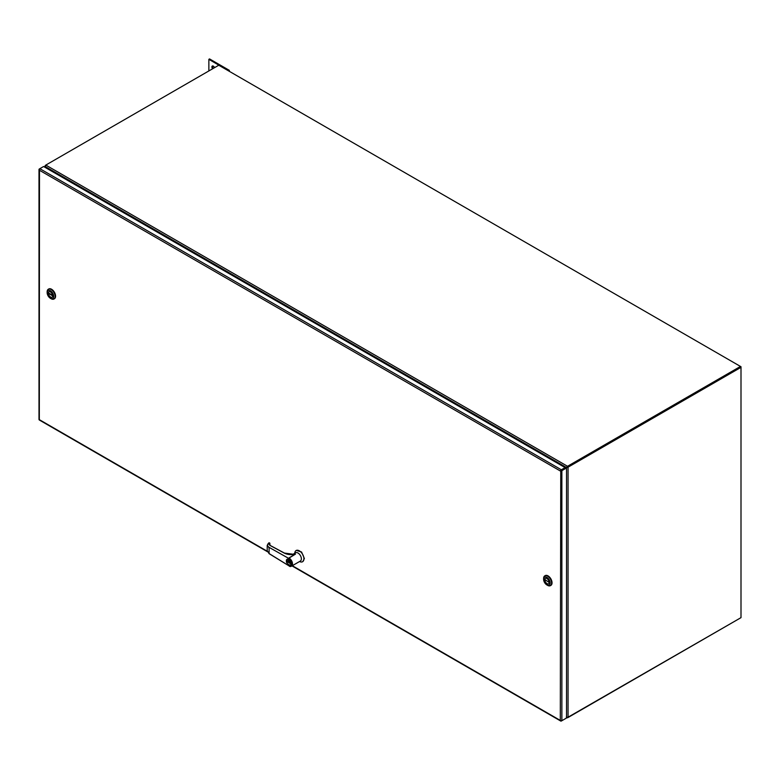 <?xml version="1.0" encoding="UTF-8"?>
<svg xmlns="http://www.w3.org/2000/svg" width="780" height="780" viewBox="0 0 780 780"><rect width="100%" height="100%" fill="white"/><g stroke="black" fill="none" stroke-linecap="round" stroke-linejoin="round"><path stroke-width="1.17" d="M560.898 470.847L565.997 467.678L566.524 467.981L561.863 470.671A1.111 0.643 180 0 1 560.898 470.847L560.293 470.974L560.703 470.506A1.111 0.643 -60 0 1 561.337 469.765L565.091 467.59L44.128 166.813M565.997 718.322L561.337 721.012A1.111 0.643 -60 0 1 560.703 721.003L560.293 720.418L560.898 720.895A1.111 0.643 0 0 0 561.863 720.71L561.863 470.671M39 169.435A1.111 0.643 180 0 1 39.322 168.987L39.848 168.685A1.111 0.643 120 0 0 39.215 169.426L39.322 170.186L39.02 169.543A1.111 0.643 180 0 1 39 169.435L39 419.484A1.111 0.643 0 0 0 39.02 419.591L39.215 419.923A1.111 0.643 120 0 0 39.292 419.991L267.355 551.665M560.976 720.623L560.293 720.418L560.761 470.701M39.478 169.494L39.322 419.64L267.238 551.226M560.703 470.506L560.293 470.964L560.82 470.662L560.293 470.964L39.322 170.186M566.524 467.981L566.524 718.019L561.863 720.71M43.602 166.511L39.848 168.685L561.337 469.765M560.293 470.964L565.091 468.195L565.091 467.59M565.091 468.117L568.054 467.191L741 367.341L741 366.736L740.474 366.434L740.474 367.039L567.528 466.889L567.528 466.284L740.474 366.434L218.761 65.228L45.815 165.077L45.445 166.666L46.225 168.031M45.289 167.486L45.445 166.666L566.329 467.405L567.528 466.284L45.815 165.077L45.552 165.526M566.846 467.103L740.474 367.039L741 367.341L741 617.643L568.054 717.502L568.054 467.191L567.001 467.366M741 366.736L740.474 367.039M288.912 558.509C292.666 559.377 292.666 569.264 288.912 565.802L269.09 553.556L269.09 547.852L267.209 545.356L269.09 542.792C266.965 544.43 267.033 545.99 269.295 547.472L288.912 558.509L289.526 557.768A4.777 2.759 60 0 1 289.643 557.837L289.136 558.129A4.777 2.759 60 0 1 292.51 563.979A4.777 2.759 60 0 1 291.525 566.163L300.378 561.044A4.777 2.759 -120 0 0 301.363 558.86A4.777 2.759 -120 0 0 299.286 554.053A4.777 2.759 -120 0 0 295.601 552.776L292.5 554.57M293.67 554.453L295.454 554.151L289.526 557.768M299.559 561.522A6.464 3.734 -120 0 0 302.591 561.727A6.464 3.734 -120 0 0 303.927 558.773A6.464 3.734 -120 0 0 301.099 552.26A6.464 3.734 -120 0 0 296.117 550.524A6.464 3.734 -120 0 0 294.781 553.254M302.806 561.581L304.375 558.509L301.558 551.996L296.351 550.407M286.445 560.81A3.393 1.96 60 0 1 287.147 559.26A3.393 1.96 60 0 1 289.76 560.167A3.393 1.96 60 0 1 291.242 563.579A3.393 1.96 60 0 1 290.54 565.13L291.31 563.54L287.186 559.24M295.454 554.151L289.351 557.671M292.988 554.58L295.415 554.18M295.327 554.229C291.164 555.038 287.479 554.658 284.261 553.088L270.007 545.425L269.812 543.133L269.471 544.148M288.912 565.802L269.149 553.693L267.209 550.817L269.295 553.683M269.695 543.017L268.924 542.783L267.209 545.356L267.209 550.817M270.231 545.551L270.007 545.425A3.354 1.872 178.3 0 1 269.246 544.284A3.354 1.872 178.3 0 1 269.822 543.192L268.866 542.929M269.812 543.943L269.812 545.191M287.206 561.795L290.189 563.511L290.189 562.76L287.206 561.044L287.206 561.795L287.352 561.122M290.189 563.345L287.352 561.717M45.289 166.764L45.289 165.38L45.922 167.856M54.181 298.877A5.645 3.256 -120 0 0 54.405 298.76A5.645 3.256 -120 0 0 55.575 296.176A5.645 3.256 -120 0 0 53.108 290.491A5.645 3.256 -120 0 0 48.76 288.98A5.645 3.256 -120 0 0 48.545 289.117M47.151 292.656L47.151 291.817A5.645 3.256 60 0 1 48.321 289.234A5.645 3.256 60 0 1 52.669 290.745A5.645 3.256 60 0 1 55.136 296.429A5.645 3.256 60 0 1 53.966 299.013A5.645 3.256 60 0 1 51.148 298.73L50.417 298.311A4.622 2.671 60 0 1 47.151 292.656A4.622 2.671 60 0 1 50.417 290.774A4.622 2.671 60 0 1 53.684 296.429A4.622 2.671 60 0 1 50.417 298.311M48.145 293.231A3.208 1.852 -120 0 0 49.55 296.459A3.208 1.852 -120 0 0 52.026 297.326A3.208 1.852 -120 0 0 52.689 295.854A3.208 1.852 -120 0 0 51.285 292.627A3.208 1.852 -120 0 0 48.818 291.759A3.208 1.852 -120 0 0 48.145 293.231M48.925 291.71A3.208 1.852 -120 0 0 48.37 293.104A3.208 1.852 -120 0 0 49.696 296.264A3.208 1.852 -120 0 0 52.133 297.248M48.379 293.368L52.65 295.327L48.379 292.861A3.208 1.852 -120 0 0 48.379 293.368L52.689 295.854M550.641 585.497A5.645 3.256 -120 0 0 550.865 585.39A5.645 3.256 -120 0 0 552.035 582.806A5.645 3.256 -120 0 0 549.568 577.122A5.645 3.256 -120 0 0 545.21 575.611A5.645 3.256 -120 0 0 545.005 575.747M551.596 583.06A5.645 3.256 60 0 1 550.426 585.643A5.645 3.256 60 0 1 547.599 585.361L546.877 584.942A4.622 2.671 60 0 1 543.611 579.286L543.611 578.448A5.645 3.256 60 0 1 544.781 575.864A5.645 3.256 60 0 1 549.13 577.375A5.645 3.256 60 0 1 551.596 583.06M543.611 579.286A4.622 2.671 60 0 1 546.877 577.395A4.622 2.671 60 0 1 550.144 583.06A4.622 2.671 60 0 1 546.877 584.942M549.149 582.484A3.208 1.852 -120 0 0 547.745 579.248A3.208 1.852 -120 0 0 545.269 578.389A3.208 1.852 -120 0 0 544.606 579.862A3.208 1.852 -120 0 0 546.01 583.089A3.208 1.852 -120 0 0 548.476 583.947A3.208 1.852 -120 0 0 549.149 582.484L544.84 579.491A3.208 1.852 -120 0 0 544.83 579.735A3.208 1.852 -120 0 0 544.84 579.989M545.386 578.331A3.208 1.852 -120 0 0 544.83 579.735A3.208 1.852 -120 0 0 546.156 582.884A3.208 1.852 -120 0 0 548.584 583.879M566.485 717.015L568.054 717.502M212.608 68.776A1.999 1.16 60 0 1 211.897 66.944A1.999 1.16 60 0 1 212.316 66.027A1.999 1.16 60 0 1 214.539 67.655M212.716 65.939A1.999 1.16 -120 0 0 212.589 66.544A1.999 1.16 -120 0 0 213.301 68.377M228.657 70.931L208.864 59.329L208.864 70.931M228.657 70.746L229.339 70.356L209.557 58.929L208.864 59.329M229.339 70.356L229.339 71.331M567.528 717.502L740.474 617.945M567.528 717.795L566.329 717.103L567.528 717.795M292.325 565.705L560.293 720.418M287.225 559.221L286.387 560.898C286.962 563.95 288.346 565.354 290.54 565.13A3.393 1.96 60 0 1 288.766 564.915M290.95 563.579C291.749 567.128 285.646 563.599 286.445 560.976C285.646 557.427 291.749 560.957 290.95 563.579M291.525 566.163A4.777 2.759 60 0 1 289.136 565.929L291.525 566.163M269.295 547.472L288.863 558.47M560.781 721.071L291.993 565.89M269.246 544.284L270.153 545.415L284.417 553.069L294.274 554.375M44.967 167.3L44.967 166.072"/></g></svg>
